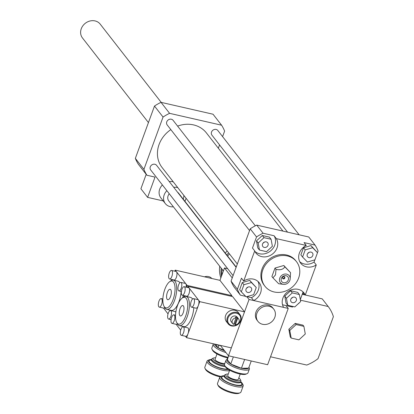 <?xml version="1.0" encoding="UTF-8"?>
<svg xmlns="http://www.w3.org/2000/svg" width="414" height="414" viewBox="0 0 414 414"><rect width="100%" height="100%" fill="white"/><g stroke="black" fill="none" stroke-linecap="round" stroke-linejoin="round"><path stroke-width="0.62" d="M223.384 270.953L168.767 200.899A6.246 5.465 -37.9 0 1 169.264 193.778M177.544 192.205A6.246 5.465 -37.9 0 1 178.62 193.214L235.789 266.538M173.383 206.819A10.619 9.289 -37.9 0 1 165.321 203.584A10.619 9.289 -37.9 0 1 166.873 190.709M173.735 187.319A10.619 9.289 -37.9 0 1 177.782 187.64M183.821 195.387A10.619 9.289 -37.9 0 1 183.236 199.139M165.321 203.584L160.849 197.856A10.619 9.289 -37.9 0 1 162.407 184.975M169.269 181.586A10.619 9.289 -37.9 0 1 173.316 181.912M186.083 198.285L184.96 201.344M146.199 174.315L140.905 188.768L147.612 197.369L163.256 200.94M222.592 136.615L224.611 131.103A44.976 39.34 142.1 0 0 221.593 125.209L169.59 113.338A44.976 39.34 142.1 0 0 163.059 117.048L143.912 169.362A44.976 39.34 142.1 0 0 146.934 175.257L155.027 177.104L147.612 197.369M146.934 175.257L138.364 164.27A44.976 39.34 142.1 0 1 135.347 158.376L154.489 106.062A44.976 39.34 142.1 0 1 161.025 102.346L169.59 113.338M264.261 247.422A3.074 2.686 -37.9 0 1 262.854 246.542A3.074 2.686 -37.9 0 1 263.62 242.537A3.074 2.686 -37.9 0 1 267.698 242.764A3.074 2.686 -37.9 0 1 267.584 246.097A3.074 2.686 -37.9 0 1 264.261 247.422M262.999 243.163A3.074 2.686 142.1 0 0 264.386 242.081M307.286 254.248A3.074 2.686 -37.9 0 1 309.682 252.126A3.074 2.686 -37.9 0 1 312.461 252.985A3.074 2.686 -37.9 0 1 311.69 256.99A3.074 2.686 -37.9 0 1 307.618 256.763A3.074 2.686 -37.9 0 1 307.286 254.248M307.762 253.384A3.074 2.686 142.1 0 0 309.149 252.302M294.571 297.138A3.074 2.686 -37.9 0 1 295.984 298.018A3.074 2.686 -37.9 0 1 295.213 302.023A3.074 2.686 -37.9 0 1 291.135 301.796A3.074 2.686 -37.9 0 1 291.249 298.463A3.074 2.686 -37.9 0 1 294.571 297.138M291.285 298.416A3.074 2.686 142.1 0 0 292.672 297.335M271.092 239.271L272.381 246.278L266.559 251.655L259.454 250.035L258.165 243.034L263.987 237.652L271.092 239.271L269.416 237.124L262.31 235.499L263.987 237.652M258.165 243.034L256.489 240.881L257.777 247.882L259.454 250.035M256.489 240.881L262.31 235.499M314.888 259.852L307.426 262.026L302.577 257.042L305.19 249.896L312.658 247.722L317.502 252.706L314.888 259.852M305.19 249.896L303.519 247.743L300.9 254.895L302.577 257.042M303.519 247.743L310.981 245.574L312.658 247.722M310.981 245.574L317.502 252.706M287.74 305.289L286.452 298.282L292.274 292.905L299.379 294.525L300.667 301.532L294.846 306.909L287.74 305.289L286.064 303.136L284.775 296.134L286.452 298.282M284.775 296.134L290.597 290.752L292.274 292.905M290.597 290.752L297.702 292.377L299.379 294.525M251.546 290.317A3.074 2.686 -37.9 0 1 249.156 292.434A3.074 2.686 -37.9 0 1 246.371 291.575A3.074 2.686 -37.9 0 1 247.142 287.57A3.074 2.686 -37.9 0 1 251.215 287.797A3.074 2.686 -37.9 0 1 251.546 290.317M246.516 288.196A3.074 2.686 142.1 0 0 247.903 287.119M243.949 284.708L251.412 282.539L256.256 287.518L253.642 294.67L246.18 296.838L241.331 291.854L243.949 284.708L242.273 282.555L249.735 280.387L251.412 282.539M249.735 280.387L256.256 287.518M242.273 282.555L239.654 289.707L241.331 291.854M256.535 236.948A44.976 39.34 -37.9 0 1 263.071 233.237L274.089 235.752L276.324 238.614A12.492 10.93 -37.9 0 1 272.034 254.372A12.492 10.93 -37.9 0 1 255.981 253.052A12.492 10.93 -37.9 0 1 254.713 250.9L252.478 248.033L256.535 236.948L250.206 228.828A44.976 39.34 -37.9 0 1 256.737 225.112L263.071 233.237M254.998 251.51A12.492 10.93 142.1 0 0 270.627 250.874A12.492 10.93 142.1 0 0 274.089 235.752M299.767 261.731A12.492 10.93 142.1 0 0 314.035 262.088L316.265 264.955A12.492 10.93 -37.9 0 1 300.745 263.273A12.492 10.93 -37.9 0 1 306.288 245.455L304.052 242.588L315.07 245.104A44.976 39.34 -37.9 0 1 318.092 251.003L317.476 252.669M314.847 259.868L314.035 262.088M245.719 296.367L240.41 295.156L234.081 287.037A44.976 39.34 -37.9 0 1 231.064 281.142L237.393 289.262L241.45 278.177L243.686 281.039A12.492 10.93 -37.9 0 1 259.205 282.721A12.492 10.93 -37.9 0 1 253.663 300.538L283.626 307.379A12.492 10.93 -37.9 0 1 287.916 291.622A12.492 10.93 -37.9 0 1 303.974 292.941A12.492 10.93 -37.9 0 1 305.237 295.094L303.001 292.227A12.492 10.93 142.1 0 0 302.717 291.616M303.001 292.227L300.31 299.586M299.053 303.022L298.944 303.312A44.976 39.34 -37.9 0 1 298.225 303.788M293.355 306.567A44.976 39.34 -37.9 0 1 292.413 307.028L282.529 304.771M231.064 281.142L250.206 228.828M243.686 281.039L254.713 250.9M276.324 238.614L306.288 245.455M256.737 225.112L308.74 236.984L315.07 245.104M253.663 300.538L251.433 297.671L246.879 296.631M240.41 295.156A44.976 39.34 -37.9 0 1 237.393 289.262M251.433 297.671A12.492 10.93 142.1 0 0 257.953 281.396M276.014 269.374L275.496 274.922L272.919 277.825L271.9 276.516L274.994 268.065L276.014 269.374C280.34 270.301 283.279 269.447 284.832 266.813L283.813 265.503L274.994 268.065M272.919 277.825L278.648 283.714L283.461 284.361A5.62 4.916 -37.9 0 1 279.781 278.058A5.62 4.916 -37.9 0 1 286.069 274.042A5.62 4.916 -37.9 0 1 290.147 279.145A5.62 4.916 -37.9 0 1 283.461 284.361M290.147 279.145L290.561 272.697L283.813 265.503M290.561 272.697L284.832 266.813M284.459 276.795A1.247 1.092 -37.9 0 1 282.565 278.275M282.581 277.52A1.247 1.092 -37.9 0 1 284.687 277.007A1.247 1.092 -37.9 0 1 282.715 278.544A1.247 1.092 -37.9 0 1 282.581 277.52M281.349 278.415A3.876 3.39 -37.9 0 1 287.658 276.578A3.876 3.39 -37.9 0 1 285.448 282.627A3.876 3.39 -37.9 0 1 281.349 278.415M262.812 269.866A19.991 17.481 -37.9 0 1 278.384 256.064A19.991 17.481 -37.9 0 1 296.486 261.664A19.991 17.481 -37.9 0 1 291.472 287.74A19.991 17.481 -37.9 0 1 264.955 286.245A19.991 17.481 -37.9 0 1 262.812 269.866M264.955 286.245L264.21 285.287A19.991 17.481 -37.9 0 1 262.067 268.909A19.991 17.481 -37.9 0 1 277.639 255.112A19.991 17.481 -37.9 0 1 295.741 260.706L296.486 261.664M316.265 264.955L305.237 295.094M218.344 148.228L219.555 144.91M237.331 264.013L162.091 167.515A28.111 24.586 -37.9 0 1 170.832 129.613M177.606 126.11A28.111 24.586 -37.9 0 1 206.431 132.946L282.953 231.1M249.559 230.593L167.163 124.909A3.747 3.276 -37.9 0 1 168.105 120.019A3.747 3.276 -37.9 0 1 173.073 120.298L255.334 225.806M287.575 232.156L211.927 135.13A3.747 3.276 -37.9 0 1 212.868 130.239A3.747 3.276 -37.9 0 1 217.842 130.519L299.136 234.795M233.077 275.626L150.686 169.942A3.747 3.276 -37.9 0 1 151.622 165.051A3.747 3.276 -37.9 0 1 156.595 165.331L236.115 267.33M163.059 117.048L154.489 106.062M143.912 169.362L135.347 158.376M221.593 125.209L213.029 114.217L161.025 102.346M161.222 102.393L100.209 24.136A11.245 9.832 142.1 0 0 82.981 25.632A11.245 9.832 142.1 0 0 82.474 37.964L148.445 122.58M236.43 266.471A11.245 9.832 142.1 0 0 235.53 266.58M232.244 277.913L224.481 267.956L227.669 268.686M224.481 267.956L219.948 280.345L175.184 270.125L176.488 271.796A4.373 1.728 102.9 0 1 176.348 277.411A4.373 1.728 102.9 0 1 174.071 279.999L169.595 278.979A4.373 1.728 -77.1 0 0 171.872 276.386A4.373 1.728 -77.1 0 0 171.541 270.451A4.373 1.728 -77.1 0 0 168.886 274.327A4.373 1.728 -77.1 0 0 169.595 278.979M262.574 324.291A9.993 8.741 -37.9 0 1 257.984 321.43A9.993 8.741 -37.9 0 1 260.494 308.389A9.993 8.741 -37.9 0 1 273.752 309.139A9.993 8.741 -37.9 0 1 273.39 319.975A9.993 8.741 -37.9 0 1 262.574 324.291M257.984 321.43L257.058 320.234A9.993 8.741 -37.9 0 1 259.562 307.193A9.993 8.741 -37.9 0 1 272.821 307.944L273.752 309.139M289.779 330.444L296.124 324.571L303.881 326.341L305.284 333.984L298.934 339.853L291.182 338.083L289.779 330.444L288.848 329.249L295.192 323.381L296.124 324.571M295.192 323.381L302.95 325.15L303.881 326.341M288.848 329.249L290.25 336.887L291.182 338.083M221.894 275.025A28.111 24.586 -37.9 0 1 222.054 269.25M227.633 256.08A28.111 24.586 -37.9 0 1 229.439 253.896M221.412 276.35A28.111 24.586 -37.9 0 1 221.236 268.2M226.815 255.029A28.111 24.586 -37.9 0 1 228.616 252.845M220.864 277.851A28.111 24.586 -37.9 0 1 219.746 266.285M225.325 253.12A28.111 24.586 -37.9 0 1 227.126 250.931M300.419 300.176L328.188 306.515A39.982 34.967 -37.9 0 1 333.384 316.658L318.014 358.664A39.982 34.967 -37.9 0 1 306.764 365.055L270.533 356.785M328.188 306.515L322.232 298.872L305.273 295.001M305.144 294.97L302.241 294.307M285.996 305.563L288.232 308.43L267.63 364.718L228.461 355.776L220.455 345.504M288.232 308.43L249.062 299.488L228.461 355.776M249.062 299.488L246.842 296.641M211.492 360.17L211.207 360.247L211.528 359.818A8.746 2.463 20.1 0 0 211.911 361.034A8.746 2.463 20.1 0 0 225.257 366.602A11.494 3.234 20.1 0 0 225.609 367.14A11.494 3.234 20.1 0 0 235.478 372.776A11.494 3.234 20.1 0 0 245.9 374.163L247.101 373.666A12.492 3.519 -159.9 0 1 235.768 372.16A12.492 3.519 -159.9 0 1 225.045 366.038A12.492 3.519 -159.9 0 1 224.667 365.459A12.492 3.519 -159.9 0 1 224.502 364.299L225.904 360.47A12.492 3.519 20.1 0 0 226.448 362.209A12.492 3.519 20.1 0 0 238.925 368.895A12.492 3.519 20.1 0 0 249.373 369.06A12.492 3.519 20.1 0 0 249.207 367.901L248.923 367.347M249.373 369.06L247.97 372.885A12.492 3.519 -159.9 0 1 247.101 373.666M227.353 359.45L226.774 359.688A12.492 3.519 20.1 0 0 225.904 360.47M248.581 368.113A11.494 3.234 -159.9 0 1 241.465 368.274L248.628 368.155L251.251 360.982M241.321 368.243A11.494 3.234 -159.9 0 1 230.821 364.061L241.465 368.274M230.707 363.989A11.494 3.234 -159.9 0 1 227.322 359.652L230.821 364.061M228.678 355.828L227.322 359.652M226.287 374.23L225.092 374.722A8.746 2.463 20.1 0 0 224.481 375.27A8.746 2.463 20.1 0 0 224.859 376.486A8.746 2.463 20.1 0 0 233.594 381.17A8.746 2.463 20.1 0 0 240.907 381.278A8.746 2.463 20.1 0 0 240.793 380.471L240.198 379.317A7.747 2.179 -159.9 0 1 234.888 380.228A7.747 2.179 -159.9 0 1 226.085 375.788A7.747 2.179 -159.9 0 1 226.287 374.23A7.747 2.179 -159.9 0 1 228.259 374.033M238.821 377.899A7.747 2.179 -159.9 0 1 240.198 379.317M229.656 370.209L227.741 375.441A5.62 1.584 20.1 0 0 227.985 376.222A5.62 1.584 20.1 0 0 233.605 379.234A5.62 1.584 20.1 0 0 238.304 379.307L240.218 374.075M221.795 376.083L220.595 376.58A12.492 3.519 20.1 0 0 219.725 377.356A12.492 3.519 20.1 0 0 220.269 379.095A12.492 3.519 20.1 0 0 232.746 385.786A12.492 3.519 20.1 0 0 243.189 385.946A12.492 3.519 20.1 0 0 243.028 384.787L242.433 383.638A11.494 3.234 -159.9 0 1 234.557 384.989A11.494 3.234 -159.9 0 1 221.49 378.401A11.494 3.234 -159.9 0 1 221.795 376.083A11.494 3.234 -159.9 0 1 224.295 375.772M240.72 381.786A11.494 3.234 -159.9 0 1 242.433 383.638M243.189 385.946L240.964 392.027A12.492 3.519 -159.9 0 1 240.094 392.803A12.492 3.519 -159.9 0 1 228.766 391.297A12.492 3.519 -159.9 0 1 218.043 385.175A12.492 3.519 -159.9 0 1 217.66 384.596A12.492 3.519 -159.9 0 1 217.5 383.436L219.725 377.356M217.66 384.596L218.256 385.75A11.494 3.234 20.1 0 0 218.608 386.283A11.494 3.234 20.1 0 0 228.476 391.913A11.494 3.234 20.1 0 0 238.899 393.3L240.094 392.803M233.346 356.894L230.717 364.066M241.393 368.32L244.633 359.471M228.14 357.308A12.492 3.519 -159.9 0 1 212.382 349.794A12.492 3.519 -159.9 0 1 212.004 349.214L212.599 350.368A11.494 3.234 20.1 0 0 212.946 350.901A11.494 3.234 20.1 0 0 227.917 357.903M212.004 349.214A12.492 3.519 -159.9 0 1 211.844 348.055L213.241 344.231A12.492 3.519 20.1 0 0 213.784 345.969A12.492 3.519 20.1 0 0 225.956 352.562M213.51 343.827A12.492 3.519 20.1 0 0 213.241 344.231M224.579 350.803A11.494 3.234 -159.9 0 1 218.157 347.822L224.103 350.187M215.373 344.324L218.157 347.822M218.043 347.75A11.494 3.234 -159.9 0 1 214.452 344.039M224.471 364.413A7.747 2.179 -159.9 0 1 213.422 359.549A7.747 2.179 -159.9 0 1 213.624 357.986L212.429 358.483A8.746 2.463 20.1 0 0 211.818 359.026A8.746 2.463 20.1 0 0 212.196 360.247A8.746 2.463 20.1 0 0 224.818 365.753M213.624 357.986A7.747 2.179 -159.9 0 1 215.596 357.789M216.993 353.97L215.083 359.202A5.62 1.584 20.1 0 0 215.327 359.983A5.62 1.584 20.1 0 0 219.663 362.56A5.62 1.584 20.1 0 0 224.786 363.533M228.295 369.402A11.494 3.234 -159.9 0 1 217.811 367.477A11.494 3.234 -159.9 0 1 208.827 362.157A11.494 3.234 -159.9 0 1 209.132 359.844L207.931 360.335A12.492 3.519 20.1 0 0 207.062 361.117A12.492 3.519 20.1 0 0 207.605 362.855A12.492 3.519 20.1 0 0 218.183 368.926A12.492 3.519 20.1 0 0 229.542 370.53M209.132 359.844A11.494 3.234 -159.9 0 1 211.632 359.533M220.988 376.419A12.492 3.519 -159.9 0 1 205.38 368.936A12.492 3.519 -159.9 0 1 204.997 368.356A12.492 3.519 -159.9 0 1 204.837 367.197L207.062 361.117M204.997 368.356L205.598 369.505A11.494 3.234 20.1 0 0 205.944 370.038A11.494 3.234 20.1 0 0 220.077 376.875M218.975 345.317L218.054 347.827M215.156 344.2L218.25 344.909M220.957 345.524A7.369 2.075 -159.9 0 1 214.861 344.132M219.068 345.095L220.879 345.509M236.047 317.854A3.747 3.276 142.1 0 0 232.616 319.944A3.747 3.276 142.1 0 0 232.735 323.619A3.747 3.276 142.1 0 0 233.651 324.395L236.047 317.854L235.488 317.14A3.747 3.276 -37.9 0 1 237.165 317.522L237.724 318.237L235.333 324.778L234.774 324.058A3.747 3.276 -37.9 0 1 233.894 323.976A3.747 3.276 -37.9 0 1 233.812 323.955M234.774 324.058L237.165 317.522M235.333 324.778A3.747 3.276 142.1 0 0 238.764 322.687A3.747 3.276 142.1 0 0 238.645 319.013A3.747 3.276 142.1 0 0 237.724 318.237M231.54 325.921A7.499 6.557 142.1 0 0 239.654 322.687A7.499 6.557 142.1 0 0 239.923 314.557A7.499 6.557 142.1 0 0 229.982 313.993A7.499 6.557 142.1 0 0 228.104 323.774A7.499 6.557 142.1 0 0 231.54 325.921M228.104 323.774L226.427 321.626A7.499 6.557 -37.9 0 1 228.305 311.846A7.499 6.557 -37.9 0 1 238.252 312.41L239.923 314.557M231.933 325.595A6.872 6.008 142.1 0 0 240.663 317.528A6.872 6.008 142.1 0 0 230.003 315.09A6.872 6.008 142.1 0 0 231.933 325.595M238.645 319.013L237.155 317.098A3.747 3.276 142.1 0 0 232.187 316.819A3.747 3.276 142.1 0 0 231.245 321.709L232.735 323.619M184.535 292.626A4.373 1.728 -77.1 0 0 184.204 286.69A4.373 1.728 -77.1 0 0 181.549 290.571A4.373 1.728 -77.1 0 0 182.258 295.218A4.373 1.728 -77.1 0 0 184.535 292.626M184.204 286.69L188.68 287.714A4.373 1.728 102.9 0 1 189.146 288.035A4.373 1.728 102.9 0 1 189.007 293.65A4.373 1.728 102.9 0 1 186.735 296.238L182.258 295.218M183.542 332.716A4.373 1.728 -77.1 0 0 183.216 326.781A4.373 1.728 -77.1 0 0 180.556 330.657A4.373 1.728 -77.1 0 0 181.265 335.304A4.373 1.728 -77.1 0 0 183.542 332.716M183.216 326.781L187.692 327.8A4.373 1.728 102.9 0 1 188.018 333.736A4.373 1.728 102.9 0 1 185.746 336.328L181.265 335.304M193.514 298.634A4.373 1.728 102.9 0 1 193.845 304.569A4.373 1.728 102.9 0 1 191.568 307.162A4.373 1.728 102.9 0 1 190.859 302.515A4.373 1.728 102.9 0 1 193.514 298.634L197.99 299.658A4.373 1.728 102.9 0 1 198.461 299.979A4.373 1.728 102.9 0 1 198.322 305.589L186.579 337.679L185.477 336.266M187.454 287.435L187.847 286.364L199.76 301.651L198.322 305.589A4.373 1.728 102.9 0 1 196.045 308.182L191.568 307.162M184.054 296.729L184.421 295.715M177.435 323.981A4.373 1.728 102.9 0 1 176.431 324.385L171.955 323.365A4.373 1.728 102.9 0 1 171.624 317.429A4.373 1.728 102.9 0 1 173.901 314.837A4.373 1.728 102.9 0 1 174.232 320.772A4.373 1.728 102.9 0 1 171.955 323.365M180.695 330.129L176.167 324.328M182.108 298.127A13.745 5.423 102.9 0 1 186.905 311.949A13.745 5.423 102.9 0 1 176.581 322.325A13.745 5.423 102.9 0 1 177.518 305.491A13.745 5.423 102.9 0 1 182.108 298.127L183.273 297.236A14.992 5.915 102.9 0 1 186.072 296.383L190.549 297.402A14.992 5.915 102.9 0 1 192.515 299.037M193.814 307.674A14.992 5.915 102.9 0 1 183.873 326.636L179.397 325.616A14.992 5.915 102.9 0 1 177.244 323.634L176.581 322.325M183.211 312.787A5.351 2.111 102.9 0 1 180.426 315.96A5.351 2.111 102.9 0 1 179.557 310.272A5.351 2.111 102.9 0 1 182.807 305.527A5.351 2.111 102.9 0 1 183.211 312.787M186.072 296.383A14.992 5.915 102.9 0 1 188.505 312.316A14.992 5.915 102.9 0 1 179.397 325.616M186.579 337.679L231.343 347.895L244.529 311.871L199.76 301.651M244.529 311.871L232.611 296.584L187.847 286.364M204.542 276.826A7.499 6.557 -37.9 0 1 208.552 276.583A7.499 6.557 -37.9 0 1 211.787 278.477M171.541 270.451L176.017 271.47A4.373 1.728 102.9 0 1 176.488 271.796L185.798 283.735A4.373 1.728 102.9 0 1 186.207 287.15M170.884 316.472A4.373 1.728 -77.1 0 0 170.552 310.536A4.373 1.728 -77.1 0 0 167.898 314.417A4.373 1.728 -77.1 0 0 168.607 319.065A4.373 1.728 -77.1 0 0 170.884 316.472M170.552 310.536L175.029 311.561A4.373 1.728 102.9 0 1 175.79 312.466M174.791 271.191L175.184 270.125M171.391 280.485L171.763 279.471M164.772 307.737A4.373 1.728 102.9 0 1 163.773 308.145L159.292 307.121A4.373 1.728 102.9 0 1 158.966 301.185A4.373 1.728 102.9 0 1 161.243 298.597A4.373 1.728 102.9 0 1 161.569 304.533A4.373 1.728 102.9 0 1 159.292 307.121M168.032 313.884L163.504 308.083M183.412 295.482L182.579 297.764M180.851 282.395A4.373 1.728 102.9 0 1 181.182 288.325A4.373 1.728 102.9 0 1 178.905 290.918A4.373 1.728 102.9 0 1 178.196 286.271A4.373 1.728 102.9 0 1 180.851 282.395L185.327 283.414A4.373 1.728 102.9 0 1 185.798 283.735L187.102 285.412L186.445 287.202M169.445 281.882A13.745 5.423 102.9 0 1 174.242 295.71A13.745 5.423 102.9 0 1 163.918 306.081A13.745 5.423 102.9 0 1 164.855 289.246A13.745 5.423 102.9 0 1 169.445 281.882L170.609 280.992A14.992 5.915 102.9 0 1 173.409 280.143L177.885 281.163A14.992 5.915 102.9 0 1 179.852 282.798M181.156 291.43A14.992 5.915 102.9 0 1 171.215 310.396L166.733 309.372A14.992 5.915 102.9 0 1 164.581 307.39L163.918 306.081M170.547 296.548A5.351 2.111 102.9 0 1 167.763 299.72A5.351 2.111 102.9 0 1 166.894 294.028A5.351 2.111 102.9 0 1 170.144 289.288A5.351 2.111 102.9 0 1 170.547 296.548M173.409 280.143A14.992 5.915 102.9 0 1 175.841 296.072A14.992 5.915 102.9 0 1 166.733 309.372M231.602 296.352L231.866 295.627L187.102 285.412M231.866 295.627L219.948 280.345M224.155 376.409L223.865 376.492L224.191 376.057A8.746 2.463 20.1 0 0 224.569 377.273A8.746 2.463 20.1 0 0 233.305 381.956A8.746 2.463 20.1 0 0 240.617 382.07L240.907 381.278M224.15 376.155A10.619 2.991 20.1 0 0 222.277 378.577A10.619 2.991 20.1 0 0 235.789 384.989A10.619 2.991 20.1 0 0 240.586 382.169M211.487 359.911A10.619 2.991 20.1 0 0 209.613 362.338A10.619 2.991 20.1 0 0 218.018 367.29A10.619 2.991 20.1 0 0 227.71 369.009M303.923 294.69L302.681 293.102M225.263 366.607L224.667 365.459M224.191 376.057L224.481 375.27M240.617 382.07L240.586 382.608L240.42 382.36M211.528 359.818L211.818 359.026M226.893 359.642L227.555 357.836M175.536 315.209L173.901 314.837M168.607 319.065L171.08 319.629M162.873 298.97L161.243 298.597M181.379 291.482L178.905 290.918"/></g></svg>
